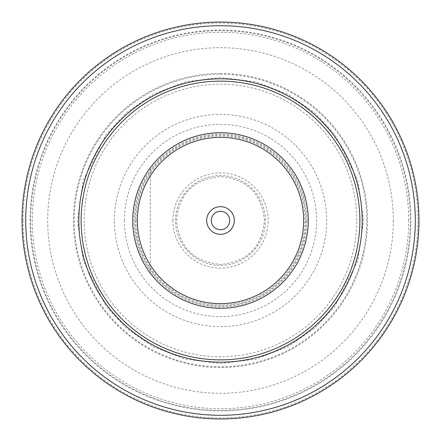 <?xml version="1.0" encoding="UTF-8"?>
<svg xmlns="http://www.w3.org/2000/svg" width="441" height="441" viewBox="0 0 441 441"><rect width="100%" height="100%" fill="white"/><g stroke="black" fill="none" stroke-linecap="round" stroke-linejoin="round"><path stroke-width="0.33" stroke-dasharray="2.21 1.65" d="M308.265 220.5A87.765 87.765 0 0 0 220.5 132.735A87.765 87.765 0 0 0 132.735 220.5C132.912 239.943 138.761 257.5 150.287 273.161C138.761 257.5 132.912 239.943 132.735 220.5C132.912 201.057 138.761 183.5 150.287 167.839C138.761 183.5 132.912 201.057 132.735 220.5A87.765 87.765 0 0 0 220.5 308.265A87.765 87.765 0 0 0 308.265 220.5A87.765 87.765 0 0 1 220.5 308.265A87.765 87.765 0 0 1 132.735 220.5M303.656 220.5A83.156 83.156 0 0 1 220.5 303.656A83.156 83.156 0 0 1 137.344 220.5A83.156 83.156 0 0 0 220.5 303.656A83.156 83.156 0 0 0 303.656 220.5A83.156 83.156 0 0 0 220.5 137.344A83.156 83.156 0 0 0 137.344 220.5A83.156 83.156 0 0 1 220.5 137.344A83.156 83.156 0 0 1 303.656 220.5A83.156 83.156 0 0 0 220.5 137.344A83.156 83.156 0 0 0 137.344 220.5M78.829 220.5A141.671 141.671 0 0 0 220.5 362.171A141.671 141.671 0 0 0 362.171 220.5A141.671 141.671 0 0 0 220.5 78.829A141.671 141.671 0 0 0 78.829 220.5A141.671 141.671 0 0 1 220.5 78.829A141.671 141.671 0 0 1 362.171 220.5M30.065 220.5A190.435 190.435 0 0 1 220.5 30.065A190.435 190.435 0 0 1 410.935 220.5A190.435 190.435 0 0 1 220.5 410.935A190.435 190.435 0 0 1 30.065 220.5M229.717 220.5A9.217 9.217 0 0 0 220.5 211.283A9.217 9.217 0 0 0 211.283 220.5A9.217 9.217 0 0 0 220.5 229.717A9.217 9.217 0 0 0 229.717 220.5M150.287 167.839L150.287 273.161L150.287 167.839M306.914 220.5A86.414 86.414 0 0 0 220.5 134.086A86.414 86.414 0 0 0 134.086 220.5A86.414 86.414 0 0 0 220.5 306.914A86.414 86.414 0 0 0 306.914 220.5M135.993 220.5A84.507 84.507 0 0 0 220.5 305.007A84.507 84.507 0 0 0 305.007 220.5A84.507 84.507 0 0 0 220.5 135.993A84.507 84.507 0 0 0 135.993 220.5M305.96 220.5A85.46 85.46 0 0 1 220.5 305.96A85.46 85.46 0 0 1 135.04 220.5A85.46 85.46 0 0 1 220.5 135.04A85.46 85.46 0 0 1 305.96 220.5M393.295 220.5A172.795 172.795 0 0 1 220.5 393.295A172.795 172.795 0 0 1 47.705 220.5A172.795 172.795 0 0 1 220.5 47.705A172.795 172.795 0 0 1 393.295 220.5M408.708 220.5A188.208 188.208 0 0 0 220.5 32.292A188.208 188.208 0 0 0 32.292 220.5A188.208 188.208 0 0 0 220.5 408.708A188.208 188.208 0 0 0 408.708 220.5M363.527 220.5L357.811 180.452L334.923 134.681L314.549 112.736L287.808 94.297L255.708 81.872L220.5 77.473L185.292 81.872L153.192 94.297L126.451 112.736L106.077 134.681L83.189 180.452L77.473 220.5L83.189 260.548L106.077 306.319L126.451 328.264L153.192 346.703L185.292 359.128L220.5 363.527L255.708 359.128L287.808 346.703L314.549 328.264L334.923 306.319L357.811 260.548L363.527 220.5M220.5 73.449A147.051 147.051 0 0 0 73.449 220.5A147.051 147.051 0 0 0 220.5 367.551A147.051 147.051 0 0 0 367.551 220.5A147.051 147.051 0 0 0 220.5 73.449M220.5 30.65A189.85 189.85 0 0 0 30.65 220.5A189.85 189.85 0 0 0 220.5 410.351A189.85 189.85 0 0 0 410.351 220.5A189.85 189.85 0 0 0 220.5 30.65M356.78 220.5A136.28 136.28 0 0 0 220.5 84.22A136.28 136.28 0 0 0 84.22 220.5A136.28 136.28 0 0 0 220.5 356.78A136.28 136.28 0 0 0 356.78 220.5M366.774 220.5A146.274 146.274 0 0 0 220.5 74.226A146.274 146.274 0 0 0 74.226 220.5A146.274 146.274 0 0 0 220.5 366.774A146.274 146.274 0 0 0 366.774 220.5M114.379 220.5A106.121 106.121 0 0 1 220.5 114.379A106.121 106.121 0 0 1 326.621 220.5A106.121 106.121 0 0 1 220.5 326.621A106.121 106.121 0 0 1 114.379 220.5M124.373 220.5A96.127 96.127 0 0 1 220.5 124.373A96.127 96.127 0 0 1 316.627 220.5A96.127 96.127 0 0 1 220.5 316.627A96.127 96.127 0 0 1 124.373 220.5M265.432 220.5A44.932 44.932 0 0 0 220.5 175.568A44.932 44.932 0 0 0 175.568 220.5A44.932 44.932 0 0 0 220.5 265.432A44.932 44.932 0 0 0 265.432 220.5M172.889 220.5A47.611 47.611 0 0 1 220.5 172.889A47.611 47.611 0 0 1 268.111 220.5A47.611 47.611 0 0 1 220.5 268.111A47.611 47.611 0 0 1 172.889 220.5M23.031 220.5A197.469 197.469 0 0 1 220.5 23.031A197.469 197.469 0 0 1 417.969 220.5A197.469 197.469 0 0 1 220.5 417.969A197.469 197.469 0 0 1 23.031 220.5M176.549 220.5C179.129 193.831 193.781 179.178 220.5 176.549C247.219 179.178 261.871 193.831 264.451 220.5C261.871 247.169 247.219 261.822 220.5 264.451C193.781 261.822 179.129 247.169 176.549 220.5"/><path stroke-width="0.66" d="M362.171 220.5A141.671 141.671 0 0 0 220.5 78.829A141.671 141.671 0 0 0 78.829 220.5A141.671 141.671 0 0 0 220.5 362.171A141.671 141.671 0 0 0 362.171 220.5A141.671 141.671 0 0 1 220.5 362.171A141.671 141.671 0 0 1 78.829 220.5M308.265 220.5A87.765 87.765 0 0 1 220.5 308.265A87.765 87.765 0 0 1 132.735 220.5A87.765 87.765 0 0 1 220.5 132.735A87.765 87.765 0 0 1 308.265 220.5M303.656 220.5A83.156 83.156 0 0 1 220.5 303.656A83.156 83.156 0 0 1 137.344 220.5A83.156 83.156 0 0 1 220.5 137.344A83.156 83.156 0 0 1 303.656 220.5M206.68 220.5A13.82 13.82 0 0 1 220.5 206.68A13.82 13.82 0 0 1 234.32 220.5A13.82 13.82 0 0 1 220.5 234.32A13.82 13.82 0 0 1 206.68 220.5M229.717 220.5A9.217 9.217 0 0 0 220.5 211.283A9.217 9.217 0 0 0 211.283 220.5A9.217 9.217 0 0 0 220.5 229.717A9.217 9.217 0 0 0 229.717 220.5M22.05 220.5A198.45 198.45 0 0 1 220.5 22.05A198.45 198.45 0 0 1 418.95 220.5A198.45 198.45 0 0 1 220.5 418.95A198.45 198.45 0 0 1 22.05 220.5M359.867 220.5A139.367 139.367 0 0 0 220.5 81.133A139.367 139.367 0 0 0 81.133 220.5A139.367 139.367 0 0 0 220.5 359.867A139.367 139.367 0 0 0 359.867 220.5M25.71 220.5A194.79 194.79 0 0 1 220.5 25.71A194.79 194.79 0 0 1 415.29 220.5A194.79 194.79 0 0 1 220.5 415.29A194.79 194.79 0 0 1 25.71 220.5"/></g></svg>

